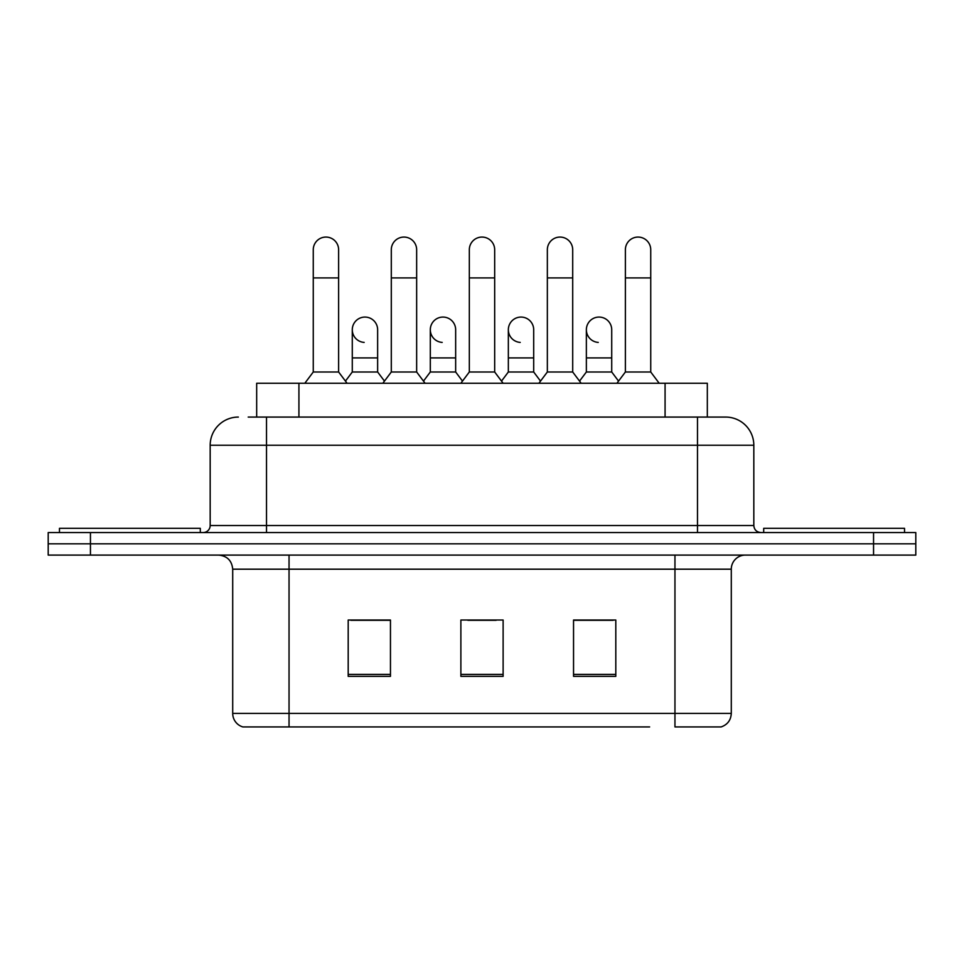 <?xml version="1.0" encoding="UTF-8"?>
<svg xmlns="http://www.w3.org/2000/svg" width="964" height="964" viewBox="0 0 964 964"><rect width="100%" height="100%" fill="white"/><g stroke="black" fill="none" stroke-linecap="round" stroke-linejoin="round"><path stroke-width="1.45" d="M256.677 417.075L256.677 383.262L707.323 383.262L707.323 417.075M731.29 713.408C730.905 720.156 727.519 724.663 721.156 726.928L674.957 726.928L674.957 713.408L731.29 713.408L731.29 569.182A14.086 14.086 0 0 1 745.377 555.095M649.628 726.928L242.844 726.928A14.086 14.086 0 0 1 232.71 713.408L232.71 569.182C231.866 560.626 227.179 555.939 218.623 555.095M90.447 532.562L915.8 532.562L915.8 543.829L48.2 543.829L48.2 555.095L90.447 555.095L90.447 543.829L48.2 543.829L48.2 532.562L90.447 532.562L90.447 543.829L915.8 543.829L915.8 555.095L90.447 555.095M615.803 676.366L615.803 620.021L573.544 620.021L573.544 676.366L615.803 676.366M390.456 676.366L390.456 620.021L348.197 620.021L348.197 676.366L390.456 676.366M503.124 676.366L503.124 620.021L460.876 620.021L460.876 676.366L503.124 676.366M389.89 620.31L379.045 620.31M350.872 620.31L390.456 620.31M573.544 620.31L613.128 620.31M584.955 620.31L574.11 620.31M467.914 620.31L496.086 620.31M248.845 417.075L725.663 417.075A28.173 28.173 0 0 1 753.824 445.235L753.824 525.525C754.21 529.754 756.559 532.104 760.873 532.562M248.206 417.075L266.51 417.075L266.51 445.235L210.176 445.235L210.176 525.525A7.037 7.037 0 0 1 203.127 532.562M238.337 417.075A28.173 28.173 0 0 0 210.176 445.235M725.229 417.075L715.794 417.075M313.264 277.921L338.617 277.921L338.617 371.996L313.264 371.996L313.264 249.748A12.677 12.677 0 0 1 326.736 237.096A12.677 12.677 0 0 1 338.617 249.748A12.677 12.677 0 0 0 326.736 237.096M313.264 371.996L304.817 383.262M338.617 371.996L347.076 383.262M364.163 342.401A12.677 12.677 0 0 1 352.282 329.748A12.677 12.677 0 0 1 365.754 317.096A12.677 12.677 0 0 1 377.635 329.748L377.635 357.921L352.282 357.921L352.282 329.748M377.635 357.921L377.635 371.996L352.282 371.996L352.282 357.921M352.282 371.996L345.449 381.105M377.635 371.996L384.467 381.105M391.3 277.921L416.653 277.921L416.653 371.996L391.3 371.996L391.3 249.748A12.677 12.677 0 0 1 404.772 237.096A12.677 12.677 0 0 1 416.653 249.748A12.677 12.677 0 0 0 404.772 237.096M391.3 371.996L382.841 383.262M416.653 371.996L425.1 383.262M469.323 277.921L494.677 277.921L494.677 371.996L469.323 371.996L469.323 249.748A12.677 12.677 0 0 1 482.795 237.096A12.677 12.677 0 0 1 494.677 249.748A12.677 12.677 0 0 0 482.795 237.096M469.323 371.996L460.876 383.262M494.677 371.996L503.124 383.262M547.347 277.921L572.7 277.921L572.7 371.996L547.347 371.996L547.347 249.748A12.677 12.677 0 0 1 560.819 237.096A12.677 12.677 0 0 1 572.7 249.748A12.677 12.677 0 0 0 560.819 237.096M547.347 371.996L538.9 383.262M572.7 371.996L581.159 383.262M625.383 277.921L650.736 277.921L650.736 371.996L625.383 371.996L625.383 249.748A12.677 12.677 0 0 1 638.855 237.096A12.677 12.677 0 0 1 650.736 249.748A12.677 12.677 0 0 0 638.855 237.096M625.383 371.996L616.924 383.262M650.736 371.996L659.183 383.262M442.187 342.401A12.677 12.677 0 0 1 430.306 329.748A12.677 12.677 0 0 1 443.777 317.096A12.677 12.677 0 0 1 455.659 329.748L455.659 357.921L430.306 357.921L430.306 329.748M455.659 357.921L455.659 371.996L430.306 371.996L430.306 357.921M430.306 371.996L423.485 381.105M455.659 371.996L462.491 381.105M520.223 342.401A12.677 12.677 0 0 1 508.341 329.748A12.677 12.677 0 0 1 521.813 317.096A12.677 12.677 0 0 1 533.694 329.748L533.694 357.921L508.341 357.921L508.341 329.748M533.694 357.921L533.694 371.996L508.341 371.996L508.341 357.921M508.341 371.996L501.509 381.105M533.694 371.996L540.515 381.105M598.246 342.401A12.677 12.677 0 0 1 586.365 329.748A12.677 12.677 0 0 1 599.837 317.096A12.677 12.677 0 0 1 611.718 329.748L611.718 357.921L586.365 357.921L586.365 329.748M611.718 357.921L611.718 371.996L586.365 371.996L586.365 357.921M586.365 371.996L579.533 381.105M611.718 371.996L618.551 381.105M200.307 532.562L200.307 528.332L59.467 528.332L59.467 532.562M904.533 532.562L904.533 528.332L763.693 528.332L763.693 532.562M298.924 417.075L298.924 383.262M665.076 417.075L665.076 383.262M674.957 555.095L674.957 569.182L232.71 569.182M731.29 569.182L674.957 569.182L674.957 713.408L289.043 713.408L289.043 726.928M232.71 713.408L289.043 713.408L289.043 555.095M873.553 555.095L873.553 532.562M503.124 674.402L460.876 674.402M390.456 674.402L348.197 674.402M615.803 674.402L573.544 674.402M266.51 532.562L266.51 525.525L753.824 525.525M210.176 525.525L266.51 525.525L266.51 445.235L697.49 445.235L697.49 532.562M753.824 445.235L697.49 445.235L697.49 417.075M338.617 277.921L338.617 249.748M416.653 277.921L416.653 249.748M494.677 277.921L494.677 249.748M572.7 277.921L572.7 249.748M650.736 277.921L650.736 249.748"/></g></svg>
